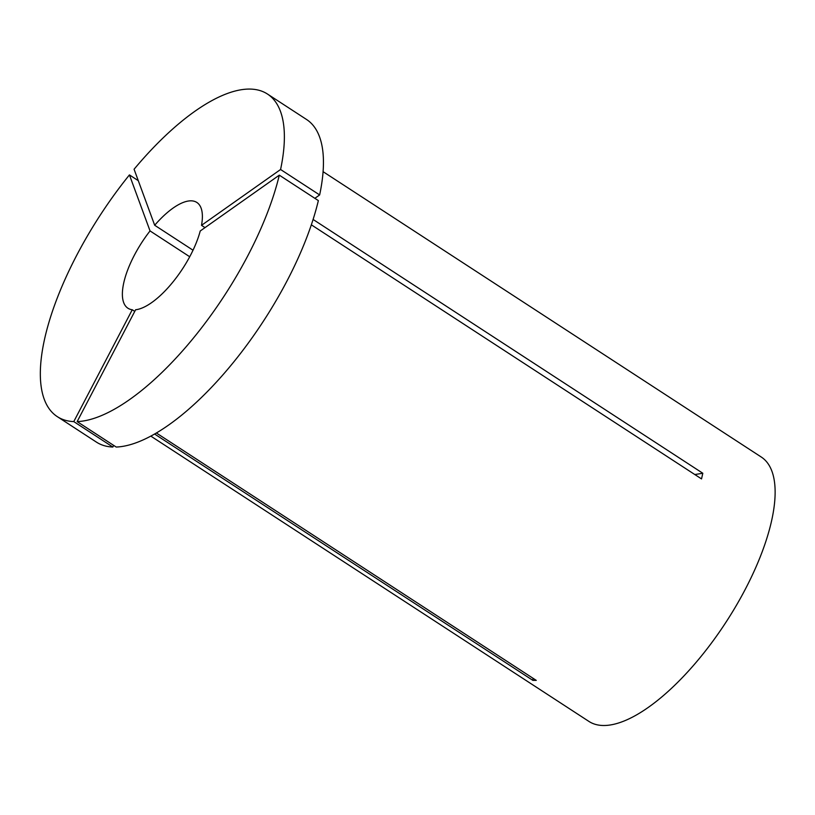 <?xml version="1.0" encoding="UTF-8"?>
<svg xmlns="http://www.w3.org/2000/svg" width="815" height="815" viewBox="0 0 815 815"><rect width="100%" height="100%" fill="white"/><g stroke="black" fill="none" stroke-linecap="round" stroke-linejoin="round"><path stroke-width="1.22" d="M279.301 175.164A192.513 73.982 123.1 0 1 247.954 255.482A192.513 73.982 123.1 0 1 77.15 421.599L116.209 447.048A192.513 73.982 123.1 0 0 287.023 280.92A192.513 73.982 123.1 0 0 318.359 200.602L279.301 175.164L200.225 231.002A63.122 24.256 123.1 0 1 190.445 255.38A63.122 24.256 123.1 0 1 135.616 309.761L77.15 421.599M323.076 171.67L761.22 457.001A157.794 60.636 123.1 0 1 745.246 589.357A157.794 60.636 123.1 0 1 589 721.469L150.857 436.137M156.409 433.01L536.27 680.382L532.898 680.382A315.599 282.703 90.1 0 0 533 678.253M154.626 434.038L532.898 680.382M313.092 219.459L702.805 473.25L701.532 478.914L311.33 224.818M193.023 250.215L154.687 225.256A63.122 24.256 123.1 0 1 196.833 202.446A63.122 24.256 123.1 0 1 201.509 225.327L205.013 227.619M189.722 256.756L150.042 230.92A63.122 24.256 123.1 0 0 127.945 308.233A63.122 24.256 123.1 0 0 132.254 309.761L134.76 311.401M154.687 225.256L134.078 169.245A192.513 73.982 123.1 0 1 267.442 94.02L306.511 119.459A192.513 73.982 123.1 0 1 319.643 194.938L314.855 198.32M267.442 94.02A192.513 73.982 123.1 0 1 280.574 169.5L319.643 194.938M201.509 225.327L280.574 169.5M132.254 309.761L73.778 421.599L112.847 447.038A192.513 73.982 123.1 0 1 96.394 442.097L57.335 416.659A192.513 73.982 123.1 0 1 129.432 174.909L138.285 180.675M112.847 447.038L113.703 445.408M73.778 421.599A192.513 73.982 123.1 0 1 57.335 416.659M150.042 230.92L129.432 174.909M702.805 473.25A315.599 202.395 12.7 0 1 694.777 474.524"/></g></svg>
